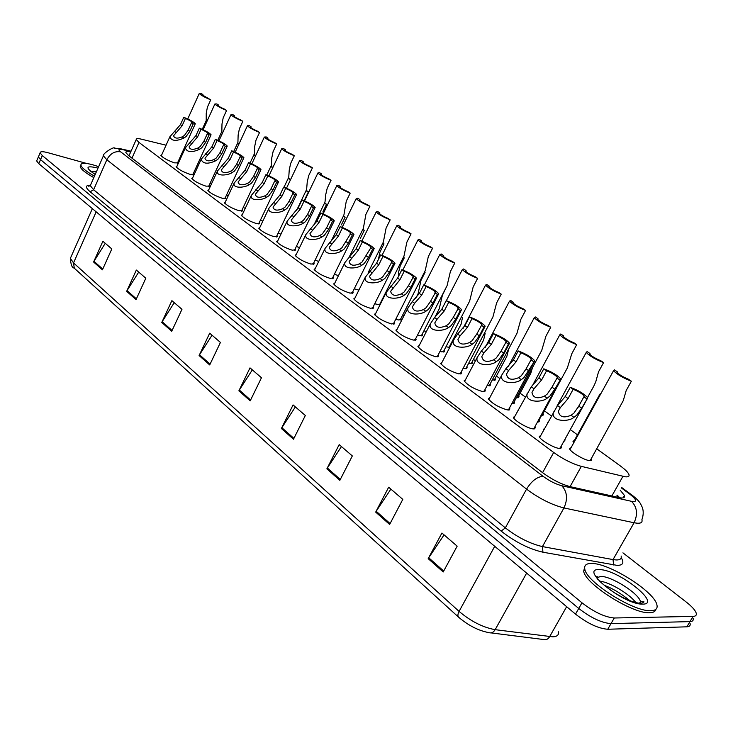 <?xml version="1.0" encoding="UTF-8"?>
<svg xmlns="http://www.w3.org/2000/svg" width="733" height="733" viewBox="0 0 733 733"><rect width="100%" height="100%" fill="white"/><g stroke="black" fill="none" stroke-linecap="round" stroke-linejoin="round"><path stroke-width="1.1" d="M352.72 291.871L353.123 292.568L350.053 293.145C342.009 290.525 336.548 287.437 333.671 283.882L334.834 283.03M373.097 306.971L373.5 307.677L370.495 308.327C362.349 305.698 356.779 302.537 353.792 298.835L354.992 297.937M394.088 322.538L394.491 323.253L391.569 323.968C383.313 321.338 377.632 318.095 374.517 314.237L375.754 313.303M415.73 338.582L416.142 339.306L413.293 340.103C404.928 337.464 399.128 334.138 395.884 330.116L397.167 329.135M461.084 372.208L461.506 372.96L458.821 373.903C450.227 371.264 444.171 367.755 440.643 363.376L442.017 362.294M438.05 355.129L438.462 355.871L435.704 356.733C427.22 354.094 421.292 350.676 417.92 346.489L419.239 345.454M534.815 426.899L535.246 427.687L532.854 428.86C527.274 428.219 514.016 420.403 513.366 417.398L514.896 416.152M509.426 408.061L509.856 408.84L507.364 409.939C498.522 407.291 492.182 403.581 488.334 398.807L489.809 397.607M484.87 389.846L485.283 390.616L482.699 391.624C473.985 388.985 467.791 385.375 464.108 380.803L465.528 379.667M332.947 277.211L333.341 277.899L330.198 278.403C322.263 275.8 316.903 272.777 314.136 269.359L315.263 268.544M313.733 262.973L314.118 263.642L310.92 264.091C303.077 261.489 297.827 258.547 295.161 255.249L296.251 254.479M295.06 249.138L295.454 249.797L292.183 250.182C284.441 247.589 279.282 244.712 276.707 241.533L277.77 240.8M276.909 235.687L277.294 236.338L273.977 236.658C266.326 234.084 261.26 231.262 258.776 228.201L259.812 227.505M259.262 222.612L259.647 223.253L256.266 223.519C248.716 220.945 243.741 218.187 241.34 215.236L242.339 214.567M242.092 209.885L242.467 210.518L239.04 210.728C231.582 208.163 226.689 205.46 224.371 202.61L225.343 201.978M225.37 197.507L225.755 198.13L222.273 198.276C214.906 195.729 210.096 193.081 207.851 190.333L208.804 189.728M209.097 185.449L209.482 186.063L205.955 186.164C198.67 183.626 193.943 181.024 191.762 178.366L192.697 177.789M193.255 173.712L193.631 174.317L190.058 174.362C182.856 171.834 178.201 169.286 176.103 166.721L177.01 166.171M177.807 162.277L178.183 162.873L174.573 162.863C167.454 160.353 162.882 157.852 160.839 155.369L161.718 154.837M561.075 446.37L561.505 447.176L559.215 448.44C553.644 447.89 539.946 439.763 539.25 436.621L540.835 435.31M490.038 384.156L490.45 384.898L487.088 385.65M514.126 401.867L514.548 402.619L511.836 403.581M517.974 410.425L518.258 409.894M543.684 430.079L543.391 429.492L544.674 428.264M466.71 367.004L467.113 367.728L464.53 368.598L463.155 368.268M444.088 350.374L444.491 351.089L441.825 351.886L439.983 351.409M422.153 334.248L422.556 334.963L419.807 335.687L417.535 335.054M400.878 318.608L401.272 319.304L398.45 319.964L395.793 319.185M379.96 304.928L374.7 303.783M358.877 290.131L354.241 288.82M338.49 275.608L334.376 274.298M318.727 261.434L315.089 260.178M299.55 247.635L296.352 246.462M280.931 234.194L278.137 233.121M262.845 221.1L260.426 220.138M245.262 208.355L243.2 207.512M228.155 195.94L226.442 195.216M211.516 183.846L210.124 183.241M195.317 172.063L194.227 171.577M179.548 160.573L178.751 160.215M591.284 458.611L591.714 459.408L589.589 460.645C584.183 460.168 570.311 451.922 569.587 448.779L571.172 447.487M494.986 378.714L495.398 379.437L492.173 380.134M518.616 395.948L519.028 396.681L516.435 397.57M547.514 423.051L548.33 421.548M472.079 362.01L472.483 362.725L469.981 363.531L468.689 363.211M449.76 347.369L445.948 346.791M426.386 331.527L423.894 330.858M403.92 315.841L402.509 315.382M573.82 442.695L572.995 441.413L574.507 440.212M166.061 145.198L141.121 139.114C137.703 138.308 136.072 138.445 136.237 139.527L138.995 142.431L553.681 452.463C563.164 459.224 572.391 463.861 581.342 466.362L625.295 476.789C628.346 477.101 629.546 476.34 628.923 474.489C628.016 472.309 625.148 469.45 620.329 465.922L596.735 448.807M577.476 434.834L570.283 429.611M551.399 415.923L544.518 410.929M525.231 396.938L520.082 393.209M499.924 378.576L496.415 376.038M475.433 360.81L473.463 359.39M451.711 343.612L451.198 343.246M539.002 420.156L539.424 420.925L537.445 422.061M564.914 439.379L563.979 441.083M542.997 413.724L543.419 414.475L541.513 415.538M568.561 432.754L567.892 433.963M449.87 345.82L450.236 346.452M622.931 552.838L686.5 602.251C692.053 606.631 695.296 610.268 696.222 613.182C696.726 615.234 695.672 616.306 693.052 616.407L614.263 617.992C604.862 617.186 594.096 612.128 581.965 602.801L42.285 155.552L40.535 159.62L38.391 156.899L38.721 156.129L38.391 156.899L40.535 159.62L578.74 608.463L40.535 159.62L38.794 163.679L36.659 160.948L36.989 160.161M614.263 617.992L611.001 623.627C601.591 622.867 590.835 617.818 578.74 608.463C590.835 617.818 601.591 622.867 611.001 623.627L689.964 621.611L611.001 623.627L607.758 629.253C598.33 628.529 587.582 623.49 575.515 614.117L38.794 163.679M693.152 618.34C693.656 620.411 692.593 621.502 689.964 621.611C692.593 621.502 693.656 620.411 693.152 618.34M690.101 623.499C690.587 625.579 689.515 626.688 686.876 626.816L607.758 629.253M161.764 322.447L171.888 300.649L181.967 309.317L171.714 331.27L161.764 322.447L162.167 321.705L172.081 330.482M126.662 291.322L136.347 270.056L145.821 278.219L136.026 299.623L126.662 291.322L127.056 290.598L136.375 298.853M93.595 262.011L102.877 241.258L111.81 248.945L102.428 269.836L93.595 262.011L93.98 261.305L102.757 269.084M281.39 428.503L293.072 404.937L305.331 415.492L293.484 439.232L281.39 428.503L281.857 427.696L293.915 438.38M326.881 468.836L339.187 444.619L352.335 455.935L339.846 480.335L326.881 468.836L327.367 468.002L340.295 479.455M375.69 512.11L388.673 487.207L402.802 499.375L389.626 524.462L375.69 512.11L376.194 511.249L390.093 523.564M428.191 558.656L441.926 533.038L457.163 546.149L443.208 571.969L428.191 558.656L428.723 557.776L443.712 571.044M199.101 355.551L209.702 333.185L220.431 342.43L209.702 364.942L199.101 355.551L199.523 354.781L210.087 364.136M238.894 390.826L250.008 367.884L261.47 377.742L250.2 400.859L238.894 390.826L239.334 390.038L250.613 400.026M252.335 369.881L239.334 390.038M212.048 335.21L199.523 354.781M444.061 534.879L428.723 557.776M390.872 489.103L376.194 511.249M341.441 446.562L327.367 468.002M295.372 406.916L281.857 427.696M105.25 243.301L93.98 261.305M138.711 272.099L127.056 290.598M174.243 302.674L162.167 321.705M130.694 151.978C127.313 151.245 125.7 151.438 125.838 152.556L128.532 155.506L542.75 472.794C552.187 479.666 561.405 484.311 570.411 486.712L620.769 497.936C623.801 498.183 625.02 497.35 624.434 495.444L620.118 490.056M617.223 495.187L619.77 497.799M42.285 155.552L40.132 152.849C40.178 151.383 42.798 151.346 47.975 152.721L86.723 163.477M601.005 393.41L599.906 394.162L600.272 394.73M617.021 372.309L617.039 372.364C619.128 374.655 622.903 376.936 628.364 379.19L631.379 381.206L626.184 390.552L623.261 400.639L590.12 460.7M617.305 371.787L614.336 369.808L613.548 370.678C617.076 374.435 623.023 377.944 631.379 381.206M573.151 389.305L568.093 398.56L560.351 407.612L558.354 411.213C559.38 416.976 563.613 418.323 571.053 415.272L573.857 413.21L578.795 406.119L584.228 396.168C582.277 393.777 578.584 391.495 573.151 389.305L570.265 387.299L565.225 396.535L557.501 405.569L539.68 437.427M570.265 387.299C578.584 390.432 584.412 393.951 587.738 397.845L581.718 408.189L576.679 415.217L573.948 417.343C567.956 422.51 550.492 421.383 553.534 411.992M586.831 398.871L583.899 396.819M591.751 563.457C609.288 563.146 654.395 591.549 656.905 604.826C657.813 608.592 655.806 610.552 650.877 610.708C633.843 612.009 586.308 581.901 584.833 569.211C583.999 565.262 586.308 563.347 591.751 563.457M655.879 609.315C655.421 611.505 653.36 612.641 649.685 612.733C632.643 614.071 585.145 583.954 583.697 571.218L584.705 566.875M541.989 415.574L557.227 386.584M517.654 397.735L530.811 373.216L532.488 367.636M494.069 380.445L506.851 356.366L508.491 349.769M589.68 354.066L589.983 353.517L589.671 354.057C591.65 356.247 595.315 358.446 600.675 360.663L603.589 362.615L598.522 371.842L595.764 381.82L593.849 386.034L587.545 397.506M589.983 353.517L587.115 351.593L586.235 352.417C589.598 356 595.379 359.399 603.589 362.615M563.237 336.429L563.558 335.842L563.201 336.365C565.088 338.444 568.652 340.579 573.902 342.76L576.715 344.638L571.786 353.746L567.351 367.929L537.949 422.107M563.558 335.842L560.782 333.982L559.829 334.752C563.026 338.17 568.652 341.468 576.715 344.638M537.665 319.35L537.995 318.736L537.591 319.24C539.378 321.228 542.851 323.29 548 325.434L550.73 327.257L545.911 336.236L541.724 350.411L513.118 403.746M537.995 318.736L535.31 316.94L534.275 317.664C537.316 320.926 542.805 324.123 550.73 327.257M546.58 370.751L541.66 379.877L534.027 388.765L531.984 392.375C532.992 397.882 537.124 399.146 544.381 396.168L547.148 394.152L552.004 387.189L557.355 377.385C555.495 375.104 551.903 372.895 546.58 370.751L543.794 368.8L538.883 377.916L531.278 386.795L513.796 418.195M543.794 368.8C551.967 371.897 557.639 375.305 560.8 379.025L554.826 389.177L549.869 396.095L547.175 398.175C541.293 403.132 524.333 402.252 527.247 393.19M559.81 379.996L556.979 378.017M520.888 352.802L516.096 361.809L508.574 370.541L506.485 374.151C507.483 379.428 511.515 380.61 518.579 377.706L521.319 375.736L526.102 368.882L531.37 359.225C529.611 357.053 526.111 354.919 520.888 352.802L518.194 350.924L513.412 359.912L505.917 368.635L501.821 375.003L488.755 399.586M518.194 350.924C526.23 353.975 531.746 357.283 534.76 360.828L523.958 377.614L521.291 379.648C515.501 384.404 499.036 383.744 501.821 375.003M533.688 361.745L530.949 359.83M496.03 335.439L491.357 344.327L483.945 352.912L481.819 356.513C482.8 361.561 486.739 362.67 493.63 359.839L496.333 357.906L501.033 351.171L506.237 341.66C504.561 339.59 501.161 337.519 496.03 335.439L493.428 333.616L488.755 342.494L481.37 351.061L477.22 357.402L464.53 381.572M493.428 333.616C501.317 336.639 506.695 339.837 509.563 343.227L508.418 344.089L503.672 353.04L498.889 359.729L496.25 361.717C490.56 366.289 474.553 365.831 477.22 357.402M508.418 344.089L505.761 342.238M471.97 318.626L467.407 327.404L460.104 335.833L457.933 339.434C458.904 344.272 462.752 345.316 469.477 342.549L472.153 340.662L476.78 334.028L481.911 324.655C480.307 322.685 477 320.669 471.97 318.626L469.441 316.867L464.887 325.626L457.603 334.046L453.406 340.35L441.064 364.127M469.441 316.867C477.201 319.845 482.451 322.96 485.182 326.194L483.963 327L479.336 335.833L474.627 342.421L472.015 344.363C466.417 348.771 450.85 348.487 453.406 340.35M483.963 327L481.389 325.214M94.475 176.122C86.054 171.348 81.519 167.674 80.877 165.099C80.914 162.781 84.927 162.689 92.917 164.833L98.653 166.638M93.815 177.624C85.395 172.851 80.859 169.176 80.218 166.593L80.777 165.328M512.908 302.83L513.247 302.188L512.807 302.656C514.502 304.552 517.883 306.559 522.931 308.666L525.57 310.435L520.879 319.295L516.921 333.451L489.076 385.97M513.247 302.188L510.644 300.448L509.536 301.116C512.44 304.241 517.791 307.338 525.57 310.435M471.209 363.687L483.624 340.02L485.145 333.368M449.027 347.433L461.103 324.169L462.505 317.471M434.871 317.325L439.25 308.785L442.384 295.298L446.415 286.96M415.721 298.441L418.048 293.86L420.989 280.391L425.14 272.227L424.526 272.007M424.609 271.861L425.14 272.227M488.929 286.814L489.278 286.154L488.792 286.603C490.414 288.417 493.703 290.36 498.66 292.43L501.216 294.144L496.635 302.894L492.906 317.022L465.785 368.754M489.278 286.154L486.758 284.468L485.576 285.091C488.343 288.069 493.566 291.093 501.216 294.144M465.702 271.292L466.051 270.614L465.519 271.036C467.068 272.768 470.274 274.664 475.149 276.698L477.623 278.357L473.151 286.997L469.633 301.107L443.208 352.069M466.051 270.614L463.613 268.984L462.349 269.561C464.997 272.41 470.091 275.342 477.623 278.357M443.172 256.248L443.529 255.551L442.961 255.945C444.436 257.613 447.57 259.445 452.353 261.452L454.753 263.065L450.383 271.586L447.075 285.668L421.31 335.888M443.529 255.551L441.165 253.966L439.837 254.498C442.375 257.228 447.341 260.087 454.753 263.065M421.328 241.652L421.686 240.946L421.081 241.313C422.492 242.907 425.543 244.685 430.244 246.664L432.571 248.221L428.301 256.651L425.195 270.697L400.071 320.193M421.686 240.946L419.395 239.407L417.993 239.883C420.421 242.504 425.287 245.289 432.571 248.221M448.669 302.344L444.207 311.012L437.005 319.304L434.806 322.886C435.759 327.532 439.525 328.503 446.095 325.809L448.733 323.949L453.287 317.426L458.354 308.199C456.824 306.312 453.599 304.36 448.669 302.344L446.214 300.64L441.77 309.289L434.587 317.572L430.344 323.83L418.323 347.231M446.214 300.64C453.846 303.59 458.968 306.605 461.579 309.702L460.278 310.462L455.761 319.176L451.125 325.663L448.55 327.569C443.044 331.811 427.889 331.692 430.344 323.83M460.278 310.462L457.795 308.721M426.084 286.566L421.722 295.124L414.621 303.279L412.395 306.843C413.33 311.305 417.013 312.212 423.427 309.583L426.047 307.768L430.528 301.345L435.53 292.247C434.073 290.442 430.922 288.555 426.084 286.566L423.711 284.908L419.358 293.457L412.285 301.602L407.988 307.814L396.296 330.849M423.711 284.908C431.206 287.822 436.208 290.763 438.71 293.722L437.335 294.428L432.928 303.041L428.365 309.418L425.809 311.287C420.394 315.373 405.633 315.401 407.988 307.814M437.335 294.428L434.926 292.751M404.185 271.274L399.925 279.722L390.662 291.294C391.587 295.573 395.188 296.425 401.464 293.86L404.048 292.073L408.464 285.751L413.403 276.79C412.01 275.067 408.941 273.226 404.185 271.274L401.886 269.662L397.634 278.1L386.318 292.284L374.92 314.961M401.886 269.662C409.261 272.548 414.145 275.397 416.536 278.238L415.098 278.897L410.792 287.391L406.293 293.676L403.773 295.509C398.44 299.458 384.055 299.614 386.318 292.284M415.098 278.897L412.761 277.266M398.56 276.268L398.505 272.529L400.218 265.923L404.277 257.851L403.297 257.494M403.416 257.256L404.277 257.851M378.384 259.546L380.042 251.859L384.01 243.887L382.69 243.393M382.846 243.081L384.01 243.887M360.425 238.198L364.319 230.309L362.679 229.695M362.872 229.319L364.319 230.309M341.367 224.912L345.17 217.124L343.246 216.382M343.456 215.942L345.17 217.124M322.822 211.993L326.551 204.287L324.353 203.426M324.591 202.94L326.551 204.287M304.781 199.422L308.437 191.808L305.982 190.827M306.202 190.369L308.437 191.808M400.126 227.487L400.493 226.763L399.842 227.111C401.198 228.632 404.176 230.373 408.794 232.315L411.057 233.836L406.879 242.147L403.965 256.165L379.447 304.955M400.493 226.763L398.266 225.278L396.8 225.709C399.128 228.22 403.883 230.932 411.057 233.836M379.547 213.734L379.914 213.001L379.227 213.321C380.519 214.778 383.441 216.473 387.977 218.397L390.167 219.863L386.089 228.082L383.359 242.055L368.278 272.364M379.914 213.001L377.752 211.553L376.221 211.938C378.457 214.357 383.102 216.995 390.167 219.863M359.564 200.366L359.921 199.633L359.207 199.926C360.444 201.328 363.293 202.977 367.755 204.874L369.89 206.294L365.895 214.412L363.348 228.348L349.577 256.293M359.921 199.633L357.823 198.222L356.238 198.57C358.382 200.888 362.936 203.462 369.89 206.294M340.139 187.382L340.506 186.64L339.745 186.906C340.937 188.262 343.722 189.865 348.111 191.734L350.191 193.118L346.278 201.135L343.905 215.026L331.27 240.919M340.506 186.64L338.463 185.275L336.823 185.577C338.875 187.804 343.337 190.314 350.191 193.118M321.265 174.756L321.622 174.014L320.834 174.262C321.979 175.553 324.71 177.12 329.025 178.962L331.041 180.309L327.211 188.234L325.699 194.786L325.003 202.079L313.532 225.81M321.622 174.014L319.634 172.686L317.939 172.942C319.918 175.086 324.288 177.542 331.041 180.309M302.912 162.479L303.27 161.736L302.445 161.956C303.535 163.202 306.211 164.733 310.462 166.547L312.423 167.857L308.675 175.691L307.219 182.178L306.623 189.49L296.544 210.536M303.27 161.736L301.336 160.435L299.586 160.655C301.492 162.717 305.771 165.117 312.423 167.857M382.947 256.431L378.787 264.778L369.588 276.204C370.495 280.308 374.022 281.115 380.161 278.604L382.718 276.854L387.07 270.633L391.944 261.8C390.616 260.151 387.62 258.355 382.947 256.431L380.711 254.873L376.56 263.202L365.3 277.211L354.195 299.54M380.711 254.873C387.977 257.723 392.751 260.499 395.041 263.22L393.529 263.834L389.324 272.227L384.898 278.412L382.397 280.208C377.156 284.019 363.128 284.294 365.3 277.211M393.529 263.834L391.266 262.249M362.331 242.037L358.263 250.274L349.128 261.553C350.035 265.502 353.489 266.253 359.491 263.807L362.02 262.093L371.127 247.259C369.853 245.674 366.921 243.933 362.331 242.037L360.16 240.525L356.11 248.753L344.895 262.579L334.074 284.578M360.16 240.525C367.315 243.338 371.988 246.041 374.178 248.652L372.602 249.211L368.488 257.503L364.136 263.596L361.662 265.364C356.495 269.048 342.815 269.432 344.895 262.579M372.602 249.211L370.403 247.681M342.32 228.055L338.344 236.2L329.273 247.333C330.162 251.126 333.542 251.831 339.425 249.44L341.926 247.754L350.924 233.14C349.705 231.619 346.837 229.924 342.32 228.055L340.213 226.589L336.245 234.716L325.095 248.377L314.53 270.046M340.213 226.589C347.259 229.365 351.831 232.013 353.929 234.514L352.298 235.027L348.276 243.219L343.979 249.22L341.532 250.952C336.447 254.516 323.088 254.992 325.095 248.377M352.298 235.027L350.163 233.534M322.886 214.476L318.992 222.52L309.986 233.515C310.865 237.171 314.182 237.822 319.936 235.485L322.41 233.836L326.57 227.881L330.501 219.799L331.298 219.433C330.125 217.976 327.321 216.317 322.886 214.476L320.834 213.046L316.949 221.082L305.863 234.569L295.546 255.927M320.834 213.046C327.77 215.795 332.251 218.379 334.266 220.78L332.571 221.247L328.641 229.337L324.407 235.256L321.989 236.951C316.977 240.406 303.929 240.974 305.863 234.569M332.571 221.247L330.501 219.799M303.993 201.282L300.182 209.235L291.248 220.083C292.11 223.602 295.362 224.216 301.006 221.934L303.453 220.312L307.558 214.439L311.397 206.459L312.231 206.12C311.113 204.709 308.364 203.105 303.993 201.282L302.005 199.898L298.203 207.833L287.171 221.146L277.101 242.202M302.005 199.898C308.84 202.61 313.22 205.13 315.163 207.439L313.412 207.86L309.564 215.859L305.386 221.696L302.995 223.363C298.056 226.699 285.311 227.349 287.171 221.146M313.412 207.86L311.397 206.459M285.641 188.454L281.903 196.316L273.024 207.036C273.885 210.417 277.074 210.994 282.599 208.758L285.018 207.164L289.068 201.373L292.834 193.485L293.695 193.173C292.623 191.826 289.938 190.25 285.641 188.454L283.708 187.107L279.979 194.951L269.002 208.099L259.17 228.861M283.708 187.107C290.433 189.801 294.73 192.257 296.599 194.483L294.794 194.85L291.019 202.757L286.905 208.511L284.541 210.142C279.676 213.385 267.215 214.1 269.002 208.099M294.794 194.85L292.834 193.485M288.115 178.577L290.589 179.576M288.326 178.128L290.616 179.53M270.724 166.638L272.85 167.536M270.926 166.217L272.942 167.353M253.801 155.02L255.597 155.799M253.994 154.608L255.735 155.497M237.318 143.705L238.802 144.355M237.501 143.311L238.985 143.952M221.265 132.682L222.447 133.214M221.439 132.288L222.63 132.81M205.616 121.925L206.523 122.338M205.79 121.55L206.697 121.962M285.055 150.531L285.403 149.789L284.551 149.981C285.604 151.181 288.225 152.684 292.412 154.471L294.318 155.744L290.644 163.486L289.242 169.909L288.747 177.239L284.01 187.217M285.403 149.789L283.524 148.524L281.729 148.707C283.561 150.696 287.757 153.041 294.318 155.744M267.673 138.904L268.021 138.161L267.142 138.335C268.159 139.49 270.724 140.956 274.838 142.715L276.698 143.961L273.097 151.612L271.751 157.971L271.357 165.31L266.794 175.004M268.021 138.161L266.198 136.934L264.347 137.071C266.116 138.986 270.23 141.286 276.698 143.961M250.759 127.588L251.107 126.846L250.191 126.992C251.162 128.11 253.682 129.539 257.741 131.28L259.546 132.49L256.019 140.058L254.718 146.353L254.415 153.701L250.017 163.129M251.107 126.846L249.321 125.655L247.424 125.746C249.128 127.597 253.169 129.842 259.546 132.49M234.285 116.565L234.624 115.823L233.68 115.951C234.624 117.023 237.089 118.425 241.093 120.139L242.843 121.321L239.389 128.806L238.133 135.037L237.923 142.394L233.68 151.566M234.624 115.823L232.892 114.66L230.95 114.715C232.59 116.501 236.557 118.7 242.843 121.321M218.232 105.818L218.571 105.085L217.6 105.186C218.507 106.23 220.935 107.595 224.866 109.29L226.579 110.436L223.189 117.839L221.98 124.005L221.861 131.372L217.756 140.315M218.571 105.085L216.876 103.949L214.897 103.976C216.482 105.699 220.376 107.852 226.579 110.436M202.592 95.354L202.922 94.612L201.923 94.704L210.728 99.835L207.402 107.155L206.239 113.267L206.202 120.633L202.235 129.356M202.922 94.612L201.273 93.512L199.248 93.503C200.787 95.162 204.617 97.278 210.728 99.835M267.783 175.984L264.127 183.754L255.313 194.337C256.165 197.598 259.29 198.13 264.705 195.949L267.105 194.382L271.1 188.674L274.783 180.877L275.681 180.593C274.646 179.292 272.016 177.752 267.783 175.984L265.905 174.674L262.258 182.425L251.337 195.409L241.725 215.878M265.905 174.674C272.539 177.331 276.744 179.732 278.549 181.876L276.689 182.205L272.997 190.012L268.938 195.693L266.592 197.296C261.8 200.439 249.614 201.227 251.337 195.409M276.689 182.205L274.783 180.877M250.411 163.853L246.829 171.531L238.078 181.976C238.921 185.119 241.991 185.623 247.305 183.488L249.669 181.949L253.609 176.323L257.228 168.608L258.153 168.352C257.164 167.097 254.58 165.594 250.411 163.853L248.588 162.57L245.014 170.239L234.157 183.058L224.747 203.252M248.588 162.57C255.121 165.209 259.253 167.555 260.985 169.616L259.079 169.9L255.46 177.624L251.456 183.223L249.138 184.798C244.41 187.85 232.489 188.693 234.157 183.058M259.079 169.9L257.228 168.608M233.515 152.043L229.997 159.629L221.311 169.955C222.136 172.988 225.159 173.455 230.364 171.366L232.709 169.854L236.603 164.293L240.14 156.67L241.102 156.441C240.14 155.231 237.611 153.765 233.515 152.043L231.729 150.796L228.229 158.383L217.426 171.036L208.227 190.956M231.729 150.796C238.179 153.399 242.229 155.698 243.906 157.687L241.945 157.934L238.399 165.566L234.45 171.091L232.15 172.64C227.496 175.599 215.823 176.497 217.426 171.036M241.945 157.934L240.14 156.67M217.06 140.544L213.615 148.048L204.983 158.246C205.799 161.168 208.768 161.608 213.88 159.565L216.198 158.071L220.037 152.592L223.51 145.052L224.5 144.841C223.574 143.677 221.091 142.248 217.06 140.544L215.319 139.334L211.883 146.829L201.144 159.336L192.147 178.989M215.319 139.334C221.678 141.909 225.654 144.154 227.267 146.078L225.269 146.279L221.787 153.829L217.893 159.281L215.621 160.802C207.723 164.394 202.894 163.908 201.144 159.336M225.269 146.279L223.51 145.052M201.025 129.347L197.653 136.769L189.087 146.838C189.893 149.66 192.806 150.073 197.828 148.066L200.127 146.6L203.911 141.194L207.311 133.745L208.328 133.553C207.439 132.435 205.011 131.033 201.025 129.347L199.339 128.174L195.968 135.587L185.293 147.929L176.479 167.326M199.339 128.174C205.607 130.721 209.519 132.92 211.077 134.771L209.024 134.936L205.616 142.404L201.767 147.773L199.513 149.275C191.762 152.794 187.016 152.345 185.293 147.929M209.024 134.936L207.311 133.745M185.412 118.444L182.096 125.783L173.593 135.724C174.39 138.445 177.258 138.83 182.187 136.869L184.459 135.431L188.198 130.089L191.542 122.723L192.587 122.558C191.725 121.476 189.334 120.102 185.412 118.444L183.772 117.298L180.465 124.628L169.845 136.814L161.214 155.964M183.772 117.298C189.948 119.818 193.796 121.971 195.299 123.758L193.21 123.886L189.856 131.262L186.063 136.576L183.836 138.051C176.213 141.487 171.549 141.075 169.845 136.814M193.21 123.886L191.542 122.723M611.808 496.049L622.931 476.349M570.072 486.639L581.342 466.362M542.585 472.666L553.681 452.463M131.986 158.154L138.995 142.431M458.565 617.149L74.28 268.196L73.529 262.909L459.087 611.395C470.87 621.337 482.891 627.43 495.16 629.674L552.874 636.849C557.062 636.62 558.958 634.934 558.583 631.8M491.083 632.9L543.336 639.488C545.819 640.312 547.918 639.378 549.631 636.675L566.655 606.677M494.72 546.305L459.087 611.395C457.667 614.172 457.539 616.141 458.73 617.305C468.506 625.588 478.548 630.701 488.865 632.616C491.33 633.459 493.428 632.478 495.16 629.674L526.642 573.096M71.019 256.88L70.377 258.318L73.529 262.909L96.17 211.837M686.876 626.816L693.052 616.407M575.515 614.117L581.965 602.801M130.895 151.529L122.274 149.541C118.416 148.772 117.885 149.541 120.661 151.85L543.19 476.386C549.521 481.004 555.715 484.119 561.78 485.741L633.156 501.693C637.234 501.619 636.097 499.091 629.739 494.106L621.337 487.903M629.739 494.106L631.388 494.656C635.74 497.872 638.755 500.85 640.44 503.571L642.374 507.511C643.629 511.231 643.473 515.308 641.888 519.734C642.63 522.281 641.063 523.444 637.188 523.215L634.072 522.757L613.026 559.591L616.169 559.957C620.109 560.039 621.758 558.72 621.126 555.999M621.208 557.676C624.333 562.788 622.986 565.354 617.159 565.372L542.942 552.206C529.07 549.026 515.143 541.989 501.161 531.104L90.141 191.771C85.156 187.428 85.202 185.247 90.287 185.229M631.608 501.436C637.151 507.218 637.976 514.328 634.072 522.757L563.943 507.951L542.438 546.589L613.026 559.591L613.613 564.969M561.78 485.741C567.232 491.706 567.956 499.109 563.943 507.951C551.692 504.826 539.231 498.55 526.56 489.122L505.339 527.87C517.773 537.5 530.133 543.739 542.438 546.589L542.942 552.206M543.19 476.386C537.234 476.615 531.691 480.857 526.56 489.122L106.835 159.776L93.613 189.755L505.339 527.87L501.161 531.104M120.661 151.85C114.843 150.879 110.234 153.518 106.835 159.776L103.399 155.854L103.894 154.773M90.8 184.469L90.278 185.651L93.613 189.755L90.141 191.771M119.14 148.451L122.274 149.541M624.223 497.286L623.646 496.846M573.948 417.343L571.053 415.272M560.351 407.612L557.501 405.569M568.093 398.56L565.225 396.535M581.718 408.189L578.795 406.119M596.305 576.706L597.899 576.816M640.294 601.903L641.696 604.093M596.662 577.943L600.693 576.385C611.34 576.037 639.084 593.565 640.45 601.637L640.477 603.378M599.493 569.651C617.754 569.184 662.568 604.478 642.63 604.12C623.655 604.927 578.053 567.947 599.493 569.651M599.942 581.159C609.92 582.277 629.94 594.216 635.841 602.645M596.103 576.935L597.441 577.073M640.111 602.214L640.981 603.387M547.175 398.175L544.381 396.168M534.027 388.765L531.278 386.795M541.66 379.877L538.883 377.916M554.826 389.177L552.004 387.189M521.291 379.648L518.579 377.706M508.574 370.541L505.917 368.635M516.096 361.809L513.412 359.912M528.823 370.806L526.102 368.882M496.25 361.717L493.63 359.839M483.945 352.912L481.37 351.061M491.357 344.327L488.755 342.494M503.672 353.04L501.033 351.171M472.015 344.363L469.477 342.549M460.104 335.833L457.603 334.046M467.407 327.404L464.887 325.626M479.336 335.833L476.78 334.028M95.189 174.5C85.138 167.619 85.605 165.374 96.591 167.765L97.975 168.169M90.745 171.174L96.353 171.852M448.55 327.569L446.095 325.809M437.005 319.304L434.587 317.572M444.207 311.012L441.77 309.289M455.761 319.176L453.287 317.426M425.809 311.287L423.427 309.583M414.621 303.279L412.285 301.602M421.722 295.124L419.358 293.457M432.928 303.041L430.528 301.345M403.773 295.509L401.464 293.86M392.925 287.739L390.652 286.117M399.925 279.722L397.634 278.1M410.792 287.391L408.464 285.751M382.397 280.208L380.161 278.604M371.878 272.676L369.67 271.091M378.787 264.778L376.56 263.202M389.324 272.227L387.07 270.633M361.662 265.364L359.491 263.807M351.446 258.053L349.311 256.513M358.263 250.274L356.11 248.753M368.488 257.503L366.298 255.954M341.532 250.952L339.425 249.44M331.618 243.851L329.538 242.357M338.344 236.2L336.245 234.716M348.276 243.219L346.15 241.716M321.989 236.951L319.936 235.485M312.35 230.061L310.334 228.614M318.992 222.52L316.949 221.082M328.641 229.337L326.57 227.881M302.995 223.363L301.006 221.934M293.631 216.656L291.67 215.255M300.182 209.235L298.203 207.833M309.564 215.859L307.558 214.439M284.541 210.142L282.599 208.758M275.434 203.627L273.528 202.262M281.903 196.316L279.979 194.951M291.019 202.757L289.068 201.373M266.592 197.296L264.705 195.949M257.741 190.956L255.881 189.627M264.127 183.754L262.258 182.425M272.997 190.012L271.1 188.674M249.138 184.798L247.305 183.488M240.525 178.632L238.72 177.34M246.829 171.531L245.014 170.239M255.46 177.624L253.609 176.323M232.15 172.64L230.364 171.366M223.767 166.638L222.007 165.383M229.997 159.629L228.229 158.383M238.399 165.566L236.603 164.293M215.621 160.802L213.88 159.565M207.457 154.956L205.744 153.738M213.615 148.048L211.883 146.829M221.787 153.829L220.037 152.592M199.513 149.275L197.828 148.066M191.57 143.586L189.902 142.394M197.653 136.769L195.968 135.587M205.616 142.404L203.911 141.194M183.836 138.051L182.187 136.869M176.085 132.508L174.463 131.344M182.096 125.783L180.465 124.628M189.856 131.262L188.198 130.089M619.266 497.716L616.939 495.691M128.971 155.854L136.237 139.527M472.483 362.725L472.025 363.605M543.419 414.475L542.851 415.51M519.028 396.681L518.497 397.662M495.398 379.437L494.903 380.372M591.714 459.408L591.027 460.645M422.556 334.963L422.126 335.796M444.491 351.089L444.033 351.977M467.113 367.728L466.619 368.672M565.134 439.846L564.492 441.019M539.424 420.925L538.819 422.034M514.548 402.619L513.98 403.672M490.45 384.898L489.928 385.897M561.505 447.176L560.818 448.431M209.482 186.063L209.262 186.539M225.755 198.13L225.526 198.634M242.467 210.518L242.22 211.049M259.647 223.253L259.381 223.812M277.294 236.338L277.01 236.933M295.454 249.797L295.142 250.429M314.118 263.642L313.797 264.311M333.341 277.899L332.993 278.604M485.283 390.616L484.724 391.669M509.856 408.84L509.252 409.967M535.246 427.687L534.604 428.878M438.462 355.871L437.977 356.815M461.506 372.96L460.975 373.958M416.142 339.306L415.684 340.194M394.491 323.253L394.07 324.096M373.5 307.677L373.097 308.474M353.123 292.568L352.747 293.319M546.387 639.744L545.819 639.726M74.097 268.031C72.026 267.847 70.789 264.613 70.377 258.318L92.358 208.63M36.659 160.948L40.132 152.849M623.068 497.863L624.434 495.444M131.051 151.181L120.89 148.836L114.55 148.13C114.009 146.124 101.685 154.324 103.399 155.854L90.278 185.651L88.675 186.209L90.342 185.495M631.388 494.656L621.602 487.436M624.424 497.011L623.801 496.562M599.906 394.162L573.417 442.182M613.548 370.678L570.027 449.567M587.197 398.844L559.902 448.495M577.916 407.676L584.228 396.168M639.533 603.213L640.45 601.637L643.473 601.582C644.591 601.775 643.858 602.37 641.274 603.378C634.595 603.14 625.496 599.502 613.988 592.475C604.157 585.447 598.907 581.031 598.229 579.226L597.569 579.116M629.959 600.721C620.833 593.336 612.284 588.214 604.322 585.365M584.833 569.211L583.697 571.218M640.862 603.387L640.065 602.297M586.235 352.417L557.007 406.073M559.829 334.752L532.378 385.76M534.275 317.664L508.409 366.298M560.287 379.969L533.706 428.952M557.016 378.008L557.355 377.385M534.284 361.717L508.372 410.04M531.058 359.811L531.37 359.225M509.123 344.061L483.853 391.752M505.944 342.219L506.237 341.66M484.77 326.982L460.122 374.05M481.636 325.186L481.911 324.655M95.226 174.417L90.003 170.816M80.877 165.099L80.218 166.593M509.536 301.116L485.219 347.369M485.576 285.091L462.926 328.659M462.349 269.561L446.351 300.677M439.837 254.498L424.26 285.1M417.993 239.883L402.829 270.001M461.194 310.444L437.134 356.907M458.098 308.694L458.354 308.199M438.343 294.428L414.851 340.295M435.283 292.724L435.53 292.247M416.197 278.906L393.245 324.197M396.8 225.709L382.03 255.359M376.221 211.938L361.818 241.139M356.238 198.57L342.183 227.331M336.823 185.577L323.097 213.926M317.939 172.942L304.534 200.888M299.586 160.655L286.484 188.216M394.721 263.853L372.291 308.575M373.885 249.247L351.959 293.42M353.654 235.073L332.205 278.705M334.01 221.311L313.028 264.421M314.924 207.943L294.382 250.539M296.37 194.951L276.259 237.043M281.729 148.707L268.919 175.893M264.347 137.071L251.813 163.89M247.424 125.746L235.165 152.217M230.95 114.715L218.938 140.846M214.897 103.976L203.133 129.768M199.248 93.503L187.73 118.975M278.338 182.315L258.639 223.922M260.792 170.038L241.487 211.159M243.713 158.081L224.802 198.744M227.093 146.453L208.548 186.649M210.912 135.129L192.724 174.875M195.143 124.097L177.304 163.404"/></g></svg>
